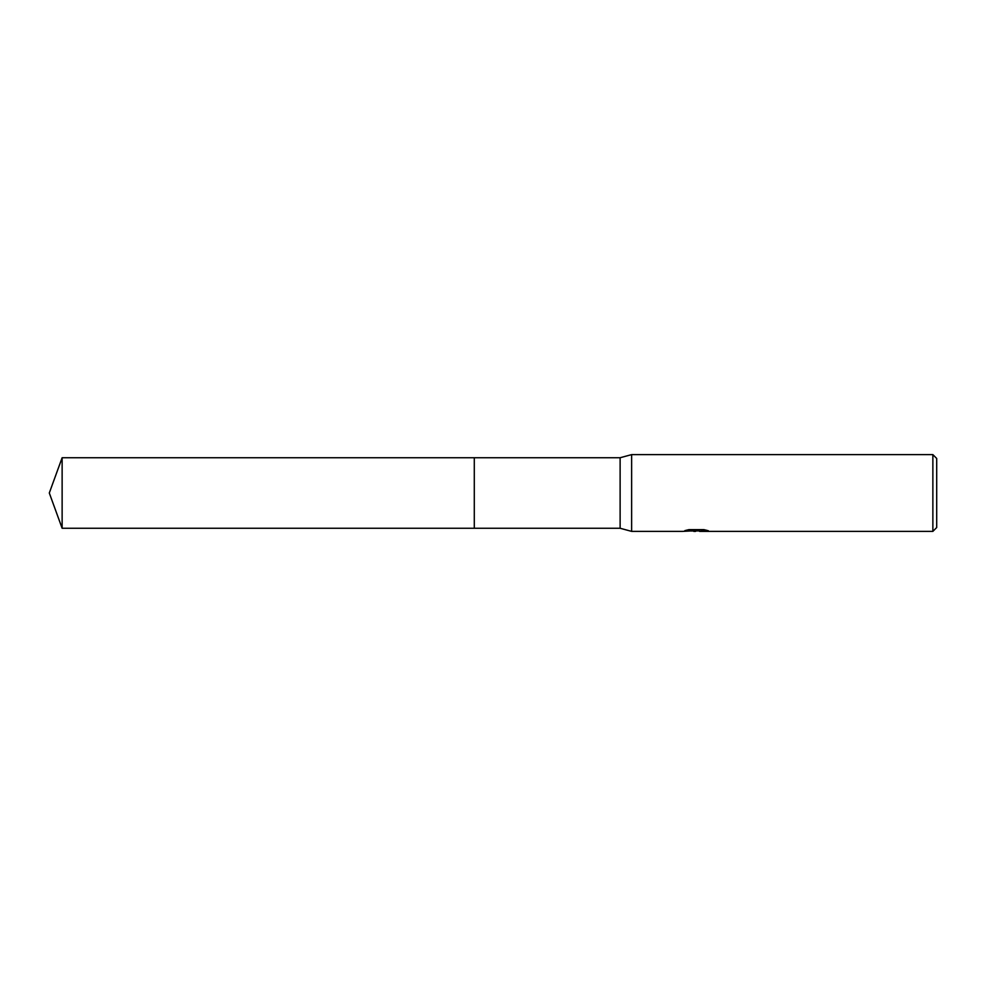 <?xml version="1.0" encoding="UTF-8"?>
<svg xmlns="http://www.w3.org/2000/svg" width="986" height="986" viewBox="0 0 986 986"><rect width="100%" height="100%" fill="white"/><g stroke="black" fill="none" stroke-linecap="round" stroke-linejoin="round"><path stroke-width="1.48" d="M686.613 530.16L697.114 530.641L682.522 531.38L631.632 531.38L620.12 528.262L474.291 528.262L474.291 457.738L620.12 457.738L631.632 454.62L932.867 454.62L936.7 458.465L936.7 527.535L932.867 531.38L699.653 531.38L706.235 530.16M474.291 528.262L474.291 457.738L474.291 528.262L62.13 528.262L62.13 457.738L474.291 457.738M620.12 528.262L620.12 457.738M631.632 531.38L631.632 454.62M698.643 530.899L691.124 530.998M695.586 531.38L693.762 531.38M932.867 531.38L932.867 454.62M697.114 530.641L684.851 530.641L688.844 529.642L703.979 529.642L708.379 530.764L699.505 531.355M693.084 530.899L695.327 530.764M696.178 530.899L699.505 530.899M62.13 457.738L49.3 493L62.13 528.262"/></g></svg>

